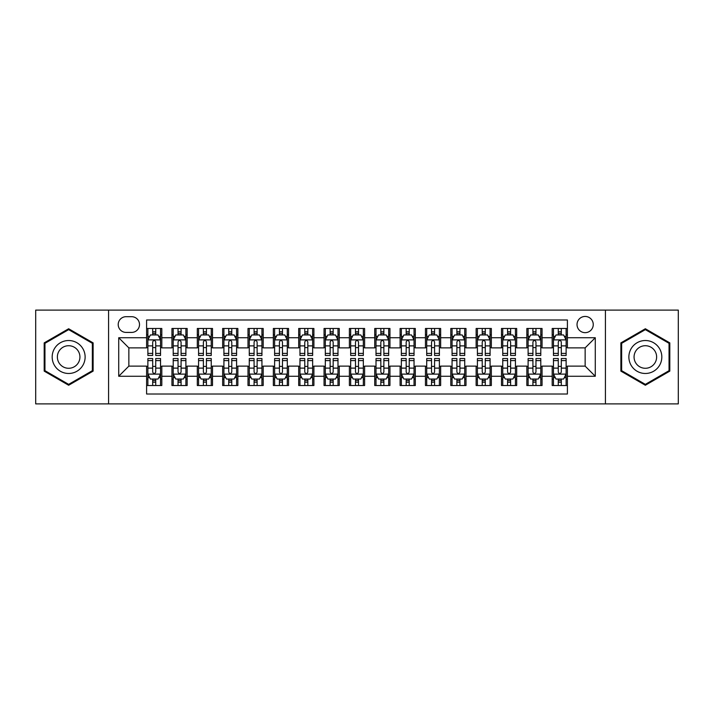 <?xml version="1.0" encoding="UTF-8"?>
<svg xmlns="http://www.w3.org/2000/svg" width="714" height="714" viewBox="0 0 714 714"><rect width="100%" height="100%" fill="white"/><g stroke="black" fill="none" stroke-linecap="round" stroke-linejoin="round"><path stroke-width="1.07" d="M585.141 316.445A8.113 8.113 0 0 0 577.028 324.549A8.113 8.113 0 0 0 585.141 332.662A8.113 8.113 0 0 0 593.254 324.549A8.113 8.113 0 0 0 585.141 316.445M605.418 403.892L678.3 403.892L678.3 310.108L605.418 310.108L605.418 403.892L108.582 403.892L108.582 310.108L35.7 310.108L35.7 403.892L108.582 403.892M567.398 328.485L552.19 328.485L552.19 337.731L542.051 337.731L542.051 347.879L552.19 347.879L552.19 337.731M542.051 337.731L542.051 328.485L526.843 328.485L526.843 337.731L516.695 337.731L516.695 347.879L526.843 347.879L526.843 337.731M516.695 337.731L516.695 328.485L501.487 328.485L501.487 337.731L491.348 337.731L491.348 347.879L501.487 347.879L501.487 337.731M491.348 337.731L491.348 328.485L476.14 328.485L476.14 337.731L466.001 337.731L466.001 347.879L476.14 347.879L476.14 337.731M466.001 337.731L466.001 328.485L450.793 328.485L450.793 337.731L440.654 337.731L440.654 347.879L450.793 347.879L450.793 337.731M440.654 337.731L440.654 328.485L425.446 328.485L425.446 337.731L415.307 337.731L415.307 347.879L425.446 347.879L425.446 337.731M415.307 337.731L415.307 328.485L400.09 328.485L400.09 337.731L389.951 337.731L389.951 347.879L400.09 347.879L400.09 337.731M389.951 337.731L389.951 328.485L374.743 328.485L374.743 337.731L364.604 337.731L364.604 347.879L374.743 347.879L374.743 337.731M364.604 337.731L364.604 328.485L349.396 328.485L349.396 337.731L339.257 337.731L339.257 347.879L349.396 347.879L349.396 337.731M339.257 337.731L339.257 328.485L324.049 328.485L324.049 337.731L313.91 337.731L313.91 347.879L324.049 347.879L324.049 337.731M313.91 337.731L313.91 328.485L298.693 328.485L298.693 337.731L288.554 337.731L288.554 347.879L298.693 347.879L298.693 337.731M288.554 337.731L288.554 328.485L273.346 328.485L273.346 337.731L263.207 337.731L263.207 347.879L273.346 347.879L273.346 337.731M263.207 337.731L263.207 328.485L247.999 328.485L247.999 337.731L237.86 337.731L237.86 347.879L247.999 347.879L247.999 337.731M237.86 337.731L237.86 328.485L222.652 328.485L222.652 337.731L212.513 337.731L212.513 347.879L222.652 347.879L222.652 337.731M212.513 337.731L212.513 328.485L197.305 328.485L197.305 337.731L187.157 337.731L187.157 347.879L197.305 347.879L197.305 337.731M187.157 337.731L187.157 328.485L171.949 328.485L171.949 347.879L161.81 347.879L161.81 328.485L146.602 328.485M146.602 385.515L161.81 385.515L161.81 366.121L171.949 366.121L171.949 385.515L187.157 385.515L187.157 366.121L197.305 366.121L197.305 376.269L187.157 376.269M197.305 376.269L197.305 385.515L212.513 385.515L212.513 366.121L222.652 366.121L222.652 376.269L212.513 376.269M222.652 376.269L222.652 385.515L237.86 385.515L237.86 366.121L247.999 366.121L247.999 376.269L237.86 376.269M247.999 376.269L247.999 385.515L263.207 385.515L263.207 366.121L273.346 366.121L273.346 376.269L263.207 376.269M273.346 376.269L273.346 385.515L288.554 385.515L288.554 366.121L298.693 366.121L298.693 376.269L288.554 376.269M298.693 376.269L298.693 385.515L313.91 385.515L313.91 366.121L324.049 366.121L324.049 376.269L313.91 376.269M324.049 376.269L324.049 385.515L339.257 385.515L339.257 366.121L349.396 366.121L349.396 376.269L339.257 376.269M349.396 376.269L349.396 385.515L364.604 385.515L364.604 366.121L374.743 366.121L374.743 376.269L364.604 376.269M374.743 376.269L374.743 385.515L389.951 385.515L389.951 366.121L400.09 366.121L400.09 376.269L389.951 376.269M400.09 376.269L400.09 385.515L415.307 385.515L415.307 366.121L425.446 366.121L425.446 376.269L415.307 376.269M425.446 376.269L425.446 385.515L440.654 385.515L440.654 366.121L450.793 366.121L450.793 376.269L440.654 376.269M450.793 376.269L450.793 385.515L466.001 385.515L466.001 366.121L476.14 366.121L476.14 376.269L466.001 376.269M476.14 376.269L476.14 385.515L491.348 385.515L491.348 366.121L501.487 366.121L501.487 376.269L491.348 376.269M501.487 376.269L501.487 385.515L516.695 385.515L516.695 366.121L526.843 366.121L526.843 376.269L516.695 376.269M526.843 376.269L526.843 385.515L542.051 385.515L542.051 366.121L552.19 366.121L552.19 376.269L542.051 376.269M126.066 332.412L131.644 332.412A7.854 7.854 0 0 0 139.507 324.549A7.854 7.854 0 0 0 131.644 316.695L126.066 316.695A7.854 7.854 0 0 0 118.212 324.549A7.854 7.854 0 0 0 126.066 332.412M605.418 310.108L108.582 310.108M567.398 337.731L567.398 319.988L146.602 319.988L146.602 347.879L128.859 347.879L128.859 366.121L146.602 366.121L146.602 394.012L567.398 394.012L567.398 366.121L585.141 366.121L585.141 347.879L567.398 347.879L567.398 337.731L595.28 337.731L595.28 376.269L567.398 376.269M146.602 376.269L118.72 376.269L118.72 337.731L146.602 337.731M552.19 376.269L552.19 385.515L567.398 385.515M146.602 334.821L147.869 334.821M152.689 334.821L155.732 334.821M160.543 334.821L161.81 334.821M146.602 347.62L147.869 347.62M152.689 347.62L155.732 347.62M160.543 347.62L161.81 347.62M146.602 366.38L147.869 366.38M152.689 366.38L155.732 366.38M160.543 366.38L161.81 366.38M146.602 379.179L147.869 379.179M152.689 379.179L155.732 379.179M160.543 379.179L161.81 379.179M171.949 347.62L173.216 347.62M178.036 347.62L181.079 347.62M185.89 347.62L187.157 347.62M171.949 334.821L173.216 334.821M178.036 334.821L181.079 334.821M185.89 334.821L187.157 334.821M171.949 366.38L173.216 366.38M178.036 366.38L181.079 366.38M185.89 366.38L187.157 366.38M171.949 379.179L173.216 379.179M178.036 379.179L181.079 379.179M185.89 379.179L187.157 379.179M197.305 366.38L198.572 366.38M203.383 366.38L206.426 366.38M211.246 366.38L212.513 366.38M197.305 379.179L198.572 379.179M203.383 379.179L206.426 379.179M211.246 379.179L212.513 379.179M197.305 334.821L198.572 334.821M203.383 334.821L206.426 334.821M211.246 334.821L212.513 334.821M197.305 347.62L198.572 347.62M203.383 347.62L206.426 347.62M211.246 347.62L212.513 347.62M222.652 366.38L223.919 366.38M228.73 366.38L231.773 366.38M236.593 366.38L237.86 366.38M222.652 379.179L223.919 379.179M228.73 379.179L231.773 379.179M236.593 379.179L237.86 379.179M222.652 334.821L223.919 334.821M228.73 334.821L231.773 334.821M236.593 334.821L237.86 334.821M222.652 347.62L223.919 347.62M228.73 347.62L231.773 347.62M236.593 347.62L237.86 347.62M247.999 366.38L249.266 366.38M254.086 366.38L257.12 366.38M261.94 366.38L263.207 366.38M247.999 379.179L249.266 379.179M254.086 379.179L257.12 379.179M261.94 379.179L263.207 379.179M247.999 334.821L249.266 334.821M254.086 334.821L257.12 334.821M261.94 334.821L263.207 334.821M247.999 347.62L249.266 347.62M254.086 347.62L257.12 347.62M261.94 347.62L263.207 347.62M273.346 366.38L274.613 366.38M279.433 366.38L282.476 366.38M287.287 366.38L288.554 366.38M273.346 379.179L274.613 379.179M279.433 379.179L282.476 379.179M287.287 379.179L288.554 379.179M273.346 334.821L274.613 334.821M279.433 334.821L282.476 334.821M287.287 334.821L288.554 334.821M273.346 347.62L274.613 347.62M279.433 347.62L282.476 347.62M287.287 347.62L288.554 347.62M298.693 366.38L299.96 366.38M304.78 366.38L307.823 366.38M312.643 366.38L313.91 366.38M298.693 379.179L299.96 379.179M304.78 379.179L307.823 379.179M312.643 379.179L313.91 379.179M298.693 334.821L299.96 334.821M304.78 334.821L307.823 334.821M312.643 334.821L313.91 334.821M298.693 347.62L299.96 347.62M304.78 347.62L307.823 347.62M312.643 347.62L313.91 347.62M324.049 366.38L325.316 366.38M330.127 366.38L333.17 366.38M337.99 366.38L339.257 366.38M324.049 379.179L325.316 379.179M330.127 379.179L333.17 379.179M337.99 379.179L339.257 379.179M324.049 334.821L325.316 334.821M330.127 334.821L333.17 334.821M337.99 334.821L339.257 334.821M324.049 347.62L325.316 347.62M330.127 347.62L333.17 347.62M337.99 347.62L339.257 347.62M349.396 366.38L350.663 366.38M355.483 366.38L358.517 366.38M363.337 366.38L364.604 366.38M349.396 379.179L350.663 379.179M355.483 379.179L358.517 379.179M363.337 379.179L364.604 379.179M349.396 334.821L350.663 334.821M355.483 334.821L358.517 334.821M363.337 334.821L364.604 334.821M349.396 347.62L350.663 347.62M355.483 347.62L358.517 347.62M363.337 347.62L364.604 347.62M374.743 366.38L376.01 366.38M380.83 366.38L383.873 366.38M388.684 366.38L389.951 366.38M374.743 379.179L376.01 379.179M380.83 379.179L383.873 379.179M388.684 379.179L389.951 379.179M374.743 334.821L376.01 334.821M380.83 334.821L383.873 334.821M388.684 334.821L389.951 334.821M374.743 347.62L376.01 347.62M380.83 347.62L383.873 347.62M388.684 347.62L389.951 347.62M400.09 366.38L401.357 366.38M406.177 366.38L409.22 366.38M414.04 366.38L415.307 366.38M400.09 379.179L401.357 379.179M406.177 379.179L409.22 379.179M414.04 379.179L415.307 379.179M400.09 334.821L401.357 334.821M406.177 334.821L409.22 334.821M414.04 334.821L415.307 334.821M400.09 347.62L401.357 347.62M406.177 347.62L409.22 347.62M414.04 347.62L415.307 347.62M425.446 366.38L426.713 366.38M431.524 366.38L434.567 366.38M439.387 366.38L440.654 366.38M425.446 379.179L426.713 379.179M431.524 379.179L434.567 379.179M439.387 379.179L440.654 379.179M425.446 334.821L426.713 334.821M431.524 334.821L434.567 334.821M439.387 334.821L440.654 334.821M425.446 347.62L426.713 347.62M431.524 347.62L434.567 347.62M439.387 347.62L440.654 347.62M450.793 366.38L452.06 366.38M456.88 366.38L459.914 366.38M464.734 366.38L466.001 366.38M450.793 379.179L452.06 379.179M456.88 379.179L459.914 379.179M464.734 379.179L466.001 379.179M450.793 334.821L452.06 334.821M456.88 334.821L459.914 334.821M464.734 334.821L466.001 334.821M450.793 347.62L452.06 347.62M456.88 347.62L459.914 347.62M464.734 347.62L466.001 347.62M476.14 366.38L477.407 366.38M482.227 366.38L485.27 366.38M490.081 366.38L491.348 366.38M476.14 379.179L477.407 379.179M482.227 379.179L485.27 379.179M490.081 379.179L491.348 379.179M476.14 334.821L477.407 334.821M482.227 334.821L485.27 334.821M490.081 334.821L491.348 334.821M476.14 347.62L477.407 347.62M482.227 347.62L485.27 347.62M490.081 347.62L491.348 347.62M501.487 366.38L502.754 366.38M507.574 366.38L510.617 366.38M515.428 366.38L516.695 366.38M501.487 379.179L502.754 379.179M507.574 379.179L510.617 379.179M515.428 379.179L516.695 379.179M501.487 334.821L502.754 334.821M507.574 334.821L510.617 334.821M515.428 334.821L516.695 334.821M501.487 347.62L502.754 347.62M507.574 347.62L510.617 347.62M515.428 347.62L516.695 347.62M526.843 366.38L528.11 366.38M532.921 366.38L535.964 366.38M540.784 366.38L542.051 366.38M526.843 379.179L528.11 379.179M532.921 379.179L535.964 379.179M540.784 379.179L542.051 379.179M526.843 334.821L528.11 334.821M532.921 334.821L535.964 334.821M540.784 334.821L542.051 334.821M526.843 347.62L528.11 347.62M532.921 347.62L535.964 347.62M540.784 347.62L542.051 347.62M552.19 366.38L553.457 366.38M558.268 366.38L561.311 366.38M566.131 366.38L567.398 366.38M552.19 379.179L553.457 379.179M558.268 379.179L561.311 379.179M566.131 379.179L567.398 379.179M552.19 334.821L553.457 334.821M558.268 334.821L561.311 334.821M566.131 334.821L567.398 334.821M552.19 347.62L553.457 347.62M558.268 347.62L561.311 347.62M566.131 347.62L567.398 347.62M128.859 347.879L118.72 337.731M128.859 366.121L118.72 376.269M595.28 337.731L585.141 347.879M595.28 376.269L585.141 366.121M68.651 385.248L93.115 371.119L93.115 342.881L68.651 328.752L44.188 342.881L44.188 371.119L68.651 385.248M669.812 342.881L645.349 328.752L620.885 342.881L620.885 371.119L645.349 385.248L669.812 371.119L669.812 342.881M155.732 331.778L152.689 331.778M160.543 353.412L155.732 353.412L155.732 355.483L160.543 355.483L160.543 340.016L158.008 334.946L150.404 334.946L147.869 340.016L147.869 355.483L152.689 355.483L152.689 353.412L147.869 353.412M147.869 340.016L147.869 328.485M160.543 340.016L160.543 328.485M152.689 334.946L152.689 328.485M155.732 328.485L155.732 334.946M155.732 353.412L155.732 341.917C154.715 339.962 153.697 339.962 152.689 341.917L152.689 353.412M152.689 382.222L155.732 382.222M147.869 360.588L152.689 360.588L152.689 358.517L147.869 358.517L147.869 373.984L150.404 379.054L158.008 379.054L160.543 373.984L160.543 358.517L155.732 358.517L155.732 360.588L160.543 360.588M160.543 373.984L160.543 385.515M147.869 373.984L147.869 385.515M155.732 379.054L155.732 385.515M152.689 385.515L152.689 379.054M152.689 360.588L152.689 372.083C153.697 374.038 154.715 374.038 155.732 372.083L155.732 360.588M68.651 340.524A16.476 16.476 0 0 0 52.176 357A16.476 16.476 0 0 0 68.651 373.476A16.476 16.476 0 0 0 85.127 357A16.476 16.476 0 0 0 68.651 340.524M68.651 345.719A11.281 11.281 0 0 0 57.37 357A11.281 11.281 0 0 0 68.651 368.281A11.281 11.281 0 0 0 79.932 357A11.281 11.281 0 0 0 68.651 345.719M92.356 370.682L68.651 384.364L44.955 370.682L44.955 343.318L68.651 329.636L92.356 343.318L92.356 370.682M631.078 348.762A16.476 16.476 0 0 0 637.111 371.271A16.476 16.476 0 0 0 659.62 365.238A16.476 16.476 0 0 0 653.587 342.729A16.476 16.476 0 0 0 631.078 348.762M635.576 351.359A11.281 11.281 0 0 0 639.708 366.773A11.281 11.281 0 0 0 655.113 362.641A11.281 11.281 0 0 0 650.989 347.227A11.281 11.281 0 0 0 635.576 351.359M669.045 343.318L669.045 370.682L645.349 384.364L621.644 370.682L621.644 343.318L645.349 329.636L669.045 343.318M181.079 331.778L178.036 331.778M185.89 353.412L181.079 353.412L181.079 355.483L185.89 355.483L185.89 340.016L183.355 334.946L175.751 334.946L173.216 340.016L173.216 355.483L178.036 355.483L178.036 353.412L173.216 353.412M173.216 340.016L173.216 328.485M185.89 340.016L185.89 328.485M178.036 334.946L178.036 328.485M181.079 328.485L181.079 334.946M181.079 353.412L181.079 341.917C180.062 339.962 179.053 339.962 178.036 341.917L178.036 353.412M206.426 331.778L203.383 331.778M211.246 353.412L206.426 353.412L206.426 355.483L211.246 355.483L211.246 340.016L208.711 334.946L201.107 334.946L198.572 340.016L198.572 355.483L203.383 355.483L203.383 353.412L198.572 353.412M198.572 340.016L198.572 328.485M211.246 340.016L211.246 328.485M203.383 334.946L203.383 328.485M206.426 328.485L206.426 334.946M206.426 353.412L206.426 341.917C205.418 339.962 204.4 339.962 203.383 341.917L203.383 353.412M231.773 331.778L228.73 331.778M236.593 353.412L231.773 353.412L231.773 355.483L236.593 355.483L236.593 340.016L234.058 334.946L226.454 334.946L223.919 340.016L223.919 355.483L228.73 355.483L228.73 353.412L223.919 353.412M223.919 340.016L223.919 328.485M236.593 340.016L236.593 328.485M228.73 334.946L228.73 328.485M231.773 328.485L231.773 334.946M231.773 353.412L231.773 341.917C230.765 339.962 229.747 339.962 228.73 341.917L228.73 353.412M257.12 331.778L254.086 331.778M261.94 353.412L257.12 353.412L257.12 355.483L261.94 355.483L261.94 340.016L259.405 334.946L251.801 334.946L249.266 340.016L249.266 355.483L254.086 355.483L254.086 353.412L249.266 353.412M249.266 340.016L249.266 328.485M261.94 340.016L261.94 328.485M254.086 334.946L254.086 328.485M257.12 328.485L257.12 334.946M257.12 353.412L257.12 341.917C256.112 339.962 255.094 339.962 254.086 341.917L254.086 353.412M178.036 382.222L181.079 382.222M173.216 360.588L178.036 360.588L178.036 358.517L173.216 358.517L173.216 373.984L175.751 379.054L183.355 379.054L185.89 373.984L185.89 358.517L181.079 358.517L181.079 360.588L185.89 360.588M185.89 373.984L185.89 385.515M173.216 373.984L173.216 385.515M181.079 379.054L181.079 385.515M178.036 385.515L178.036 379.054M178.036 360.588L178.036 372.083C179.044 374.038 180.062 374.038 181.079 372.083L181.079 360.588M203.383 382.222L206.426 382.222M198.572 360.588L203.383 360.588L203.383 358.517L198.572 358.517L198.572 373.984L201.107 379.054L208.711 379.054L211.246 373.984L211.246 358.517L206.426 358.517L206.426 360.588L211.246 360.588M211.246 373.984L211.246 385.515M198.572 373.984L198.572 385.515M206.426 379.054L206.426 385.515M203.383 385.515L203.383 379.054M203.383 360.588L203.383 372.083C204.4 374.038 205.409 374.038 206.426 372.083L206.426 360.588M228.73 382.222L231.773 382.222M223.919 360.588L228.73 360.588L228.73 358.517L223.919 358.517L223.919 373.984L226.454 379.054L234.058 379.054L236.593 373.984L236.593 358.517L231.773 358.517L231.773 360.588L236.593 360.588M236.593 373.984L236.593 385.515M223.919 373.984L223.919 385.515M231.773 379.054L231.773 385.515M228.73 385.515L228.73 379.054M228.73 360.588L228.73 372.083C229.747 374.038 230.756 374.038 231.773 372.083L231.773 360.588M254.086 382.222L257.12 382.222M249.266 360.588L254.086 360.588L254.086 358.517L249.266 358.517L249.266 373.984L251.801 379.054L259.405 379.054L261.94 373.984L261.94 358.517L257.12 358.517L257.12 360.588L261.94 360.588M261.94 373.984L261.94 385.515M249.266 373.984L249.266 385.515M257.12 379.054L257.12 385.515M254.086 385.515L254.086 379.054M254.086 360.588L254.086 372.083C255.094 374.038 256.112 374.038 257.12 372.083L257.12 360.588M282.476 331.778L279.433 331.778M287.287 353.412L282.476 353.412L282.476 355.483L287.287 355.483L287.287 340.016L284.752 334.946L277.148 334.946L274.613 340.016L274.613 355.483L279.433 355.483L279.433 353.412L274.613 353.412M274.613 340.016L274.613 328.485M287.287 340.016L287.287 328.485M279.433 334.946L279.433 328.485M282.476 328.485L282.476 334.946M282.476 353.412L282.476 341.917C281.459 339.962 280.45 339.962 279.433 341.917L279.433 353.412M279.433 382.222L282.476 382.222M274.613 360.588L279.433 360.588L279.433 358.517L274.613 358.517L274.613 373.984L277.148 379.054L284.752 379.054L287.287 373.984L287.287 358.517L282.476 358.517L282.476 360.588L287.287 360.588M287.287 373.984L287.287 385.515M274.613 373.984L274.613 385.515M282.476 379.054L282.476 385.515M279.433 385.515L279.433 379.054M279.433 360.588L279.433 372.083C280.441 374.038 281.459 374.038 282.476 372.083L282.476 360.588M307.823 331.778L304.78 331.778M312.643 353.412L307.823 353.412L307.823 355.483L312.643 355.483L312.643 340.016L310.108 334.946L302.495 334.946L299.96 340.016L299.96 355.483L304.78 355.483L304.78 353.412L299.96 353.412M299.96 340.016L299.96 328.485M312.643 340.016L312.643 328.485M304.78 334.946L304.78 328.485M307.823 328.485L307.823 334.946M307.823 353.412L307.823 341.917C306.806 339.962 305.797 339.962 304.78 341.917L304.78 353.412M304.78 382.222L307.823 382.222M299.96 360.588L304.78 360.588L304.78 358.517L299.96 358.517L299.96 373.984L302.495 379.054L310.108 379.054L312.643 373.984L312.643 358.517L307.823 358.517L307.823 360.588L312.643 360.588M312.643 373.984L312.643 385.515M299.96 373.984L299.96 385.515M307.823 379.054L307.823 385.515M304.78 385.515L304.78 379.054M304.78 360.588L304.78 372.083C305.797 374.038 306.806 374.038 307.823 372.083L307.823 360.588M333.17 331.778L330.127 331.778M337.99 353.412L333.17 353.412L333.17 355.483L337.99 355.483L337.99 340.016L335.455 334.946L327.851 334.946L325.316 340.016L325.316 355.483L330.127 355.483L330.127 353.412L325.316 353.412M325.316 340.016L325.316 328.485M337.99 340.016L337.99 328.485M330.127 334.946L330.127 328.485M333.17 328.485L333.17 334.946M333.17 353.412L333.17 341.917C332.162 339.962 331.144 339.962 330.127 341.917L330.127 353.412M330.127 382.222L333.17 382.222M325.316 360.588L330.127 360.588L330.127 358.517L325.316 358.517L325.316 373.984L327.851 379.054L335.455 379.054L337.99 373.984L337.99 358.517L333.17 358.517L333.17 360.588L337.99 360.588M337.99 373.984L337.99 385.515M325.316 373.984L325.316 385.515M333.17 379.054L333.17 385.515M330.127 385.515L330.127 379.054M330.127 360.588L330.127 372.083C331.144 374.038 332.153 374.038 333.17 372.083L333.17 360.588M358.517 331.778L355.483 331.778M363.337 353.412L358.517 353.412L358.517 355.483L363.337 355.483L363.337 340.016L360.802 334.946L353.198 334.946L350.663 340.016L350.663 355.483L355.483 355.483L355.483 353.412L350.663 353.412M350.663 340.016L350.663 328.485M363.337 340.016L363.337 328.485M355.483 334.946L355.483 328.485M358.517 328.485L358.517 334.946M358.517 353.412L358.517 341.917C357.509 339.962 356.491 339.962 355.483 341.917L355.483 353.412M355.483 382.222L358.517 382.222M350.663 360.588L355.483 360.588L355.483 358.517L350.663 358.517L350.663 373.984L353.198 379.054L360.802 379.054L363.337 373.984L363.337 358.517L358.517 358.517L358.517 360.588L363.337 360.588M363.337 373.984L363.337 385.515M350.663 373.984L350.663 385.515M358.517 379.054L358.517 385.515M355.483 385.515L355.483 379.054M355.483 360.588L355.483 372.083C356.491 374.038 357.509 374.038 358.517 372.083L358.517 360.588M383.873 331.778L380.83 331.778M388.684 353.412L383.873 353.412L383.873 355.483L388.684 355.483L388.684 340.016L386.149 334.946L378.545 334.946L376.01 340.016L376.01 355.483L380.83 355.483L380.83 353.412L376.01 353.412M376.01 340.016L376.01 328.485M388.684 340.016L388.684 328.485M380.83 334.946L380.83 328.485M383.873 328.485L383.873 334.946M383.873 353.412L383.873 341.917C382.856 339.962 381.847 339.962 380.83 341.917L380.83 353.412M380.83 382.222L383.873 382.222M376.01 360.588L380.83 360.588L380.83 358.517L376.01 358.517L376.01 373.984L378.545 379.054L386.149 379.054L388.684 373.984L388.684 358.517L383.873 358.517L383.873 360.588L388.684 360.588M388.684 373.984L388.684 385.515M376.01 373.984L376.01 385.515M383.873 379.054L383.873 385.515M380.83 385.515L380.83 379.054M380.83 360.588L380.83 372.083C381.838 374.038 382.856 374.038 383.873 372.083L383.873 360.588M409.22 331.778L406.177 331.778M414.04 353.412L409.22 353.412L409.22 355.483L414.04 355.483L414.04 340.016L411.505 334.946L403.892 334.946L401.357 340.016L401.357 355.483L406.177 355.483L406.177 353.412L401.357 353.412M401.357 340.016L401.357 328.485M414.04 340.016L414.04 328.485M406.177 334.946L406.177 328.485M409.22 328.485L409.22 334.946M409.22 353.412L409.22 341.917C408.203 339.962 407.194 339.962 406.177 341.917L406.177 353.412M406.177 382.222L409.22 382.222M401.357 360.588L406.177 360.588L406.177 358.517L401.357 358.517L401.357 373.984L403.892 379.054L411.505 379.054L414.04 373.984L414.04 358.517L409.22 358.517L409.22 360.588L414.04 360.588M414.04 373.984L414.04 385.515M401.357 373.984L401.357 385.515M409.22 379.054L409.22 385.515M406.177 385.515L406.177 379.054M406.177 360.588L406.177 372.083C407.194 374.038 408.203 374.038 409.22 372.083L409.22 360.588M434.567 331.778L431.524 331.778M439.387 353.412L434.567 353.412L434.567 355.483L439.387 355.483L439.387 340.016L436.852 334.946L429.248 334.946L426.713 340.016L426.713 355.483L431.524 355.483L431.524 353.412L426.713 353.412M426.713 340.016L426.713 328.485M439.387 340.016L439.387 328.485M431.524 334.946L431.524 328.485M434.567 328.485L434.567 334.946M434.567 353.412L434.567 341.917C433.559 339.962 432.541 339.962 431.524 341.917L431.524 353.412M431.524 382.222L434.567 382.222M426.713 360.588L431.524 360.588L431.524 358.517L426.713 358.517L426.713 373.984L429.248 379.054L436.852 379.054L439.387 373.984L439.387 358.517L434.567 358.517L434.567 360.588L439.387 360.588M439.387 373.984L439.387 385.515M426.713 373.984L426.713 385.515M434.567 379.054L434.567 385.515M431.524 385.515L431.524 379.054M431.524 360.588L431.524 372.083C432.541 374.038 433.55 374.038 434.567 372.083L434.567 360.588M459.914 331.778L456.88 331.778M464.734 353.412L459.914 353.412L459.914 355.483L464.734 355.483L464.734 340.016L462.199 334.946L454.595 334.946L452.06 340.016L452.06 355.483L456.88 355.483L456.88 353.412L452.06 353.412M452.06 340.016L452.06 328.485M464.734 340.016L464.734 328.485M456.88 334.946L456.88 328.485M459.914 328.485L459.914 334.946M459.914 353.412L459.914 341.917C458.906 339.962 457.888 339.962 456.88 341.917L456.88 353.412M456.88 382.222L459.914 382.222M452.06 360.588L456.88 360.588L456.88 358.517L452.06 358.517L452.06 373.984L454.595 379.054L462.199 379.054L464.734 373.984L464.734 358.517L459.914 358.517L459.914 360.588L464.734 360.588M464.734 373.984L464.734 385.515M452.06 373.984L452.06 385.515M459.914 379.054L459.914 385.515M456.88 385.515L456.88 379.054M456.88 360.588L456.88 372.083C457.888 374.038 458.906 374.038 459.914 372.083L459.914 360.588M485.27 331.778L482.227 331.778M490.081 353.412L485.27 353.412L485.27 355.483L490.081 355.483L490.081 340.016L487.546 334.946L479.942 334.946L477.407 340.016L477.407 355.483L482.227 355.483L482.227 353.412L477.407 353.412M477.407 340.016L477.407 328.485M490.081 340.016L490.081 328.485M482.227 334.946L482.227 328.485M485.27 328.485L485.27 334.946M485.27 353.412L485.27 341.917C484.253 339.962 483.244 339.962 482.227 341.917L482.227 353.412M482.227 382.222L485.27 382.222M477.407 360.588L482.227 360.588L482.227 358.517L477.407 358.517L477.407 373.984L479.942 379.054L487.546 379.054L490.081 373.984L490.081 358.517L485.27 358.517L485.27 360.588L490.081 360.588M490.081 373.984L490.081 385.515M477.407 373.984L477.407 385.515M485.27 379.054L485.27 385.515M482.227 385.515L482.227 379.054M482.227 360.588L482.227 372.083C483.235 374.038 484.253 374.038 485.27 372.083L485.27 360.588M510.617 331.778L507.574 331.778M515.428 353.412L510.617 353.412L510.617 355.483L515.428 355.483L515.428 340.016L512.893 334.946L505.289 334.946L502.754 340.016L502.754 355.483L507.574 355.483L507.574 353.412L502.754 353.412M502.754 340.016L502.754 328.485M515.428 340.016L515.428 328.485M507.574 334.946L507.574 328.485M510.617 328.485L510.617 334.946M510.617 353.412L510.617 341.917C509.6 339.962 508.591 339.962 507.574 341.917L507.574 353.412M507.574 382.222L510.617 382.222M502.754 360.588L507.574 360.588L507.574 358.517L502.754 358.517L502.754 373.984L505.289 379.054L512.893 379.054L515.428 373.984L515.428 358.517L510.617 358.517L510.617 360.588L515.428 360.588M515.428 373.984L515.428 385.515M502.754 373.984L502.754 385.515M510.617 379.054L510.617 385.515M507.574 385.515L507.574 379.054M507.574 360.588L507.574 372.083C508.582 374.038 509.6 374.038 510.617 372.083L510.617 360.588M535.964 331.778L532.921 331.778M540.784 353.412L535.964 353.412L535.964 355.483L540.784 355.483L540.784 340.016L538.249 334.946L530.645 334.946L528.11 340.016L528.11 355.483L532.921 355.483L532.921 353.412L528.11 353.412M528.11 340.016L528.11 328.485M540.784 340.016L540.784 328.485M532.921 334.946L532.921 328.485M535.964 328.485L535.964 334.946M535.964 353.412L535.964 341.917C534.956 339.962 533.938 339.962 532.921 341.917L532.921 353.412M532.921 382.222L535.964 382.222M528.11 360.588L532.921 360.588L532.921 358.517L528.11 358.517L528.11 373.984L530.645 379.054L538.249 379.054L540.784 373.984L540.784 358.517L535.964 358.517L535.964 360.588L540.784 360.588M540.784 373.984L540.784 385.515M528.11 373.984L528.11 385.515M535.964 379.054L535.964 385.515M532.921 385.515L532.921 379.054M532.921 360.588L532.921 372.083C533.938 374.038 534.947 374.038 535.964 372.083L535.964 360.588M561.311 331.778L558.268 331.778M566.131 353.412L561.311 353.412L561.311 355.483L566.131 355.483L566.131 340.016L563.596 334.946L555.992 334.946L553.457 340.016L553.457 355.483L558.268 355.483L558.268 353.412L553.457 353.412M553.457 340.016L553.457 328.485M566.131 340.016L566.131 328.485M558.268 334.946L558.268 328.485M561.311 328.485L561.311 334.946M561.311 353.412L561.311 341.917C560.303 339.962 559.285 339.962 558.268 341.917L558.268 353.412M558.268 382.222L561.311 382.222M553.457 360.588L558.268 360.588L558.268 358.517L553.457 358.517L553.457 373.984L555.992 379.054L563.596 379.054L566.131 373.984L566.131 358.517L561.311 358.517L561.311 360.588L566.131 360.588M566.131 373.984L566.131 385.515M553.457 373.984L553.457 385.515M561.311 379.054L561.311 385.515M558.268 385.515L558.268 379.054M558.268 360.588L558.268 372.083C559.285 374.038 560.303 374.038 561.311 372.083L561.311 360.588M171.949 376.269L161.81 376.269M171.949 337.731L161.81 337.731M160.48 339.891L147.932 339.891M147.869 336.339L149.708 336.339M158.704 336.339L160.543 336.339M152.689 345.888L147.869 345.888M160.543 345.888L155.732 345.888M155.732 333.393L152.689 333.393M147.932 374.109L160.48 374.109M160.543 377.661L158.704 377.661M149.708 377.661L147.869 377.661M155.732 368.112L160.543 368.112M147.869 368.112L152.689 368.112M152.689 380.607L155.732 380.607M185.827 339.891L173.279 339.891M173.216 336.339L175.055 336.339M184.06 336.339L185.89 336.339M178.036 345.888L173.216 345.888M185.89 345.888L181.079 345.888M181.079 333.393L178.036 333.393M211.183 339.891L198.635 339.891M198.572 336.339L200.402 336.339M209.407 336.339L211.246 336.339M203.383 345.888L198.572 345.888M211.246 345.888L206.426 345.888M206.426 333.393L203.383 333.393M236.53 339.891L223.982 339.891M223.919 336.339L225.758 336.339M234.754 336.339L236.593 336.339M228.73 345.888L223.919 345.888M236.593 345.888L231.773 345.888M231.773 333.393L228.73 333.393M261.877 339.891L249.329 339.891M249.266 336.339L251.105 336.339M260.101 336.339L261.94 336.339M254.086 345.888L249.266 345.888M261.94 345.888L257.12 345.888M257.12 333.393L254.086 333.393M173.279 374.109L185.827 374.109M185.89 377.661L184.06 377.661M175.055 377.661L173.216 377.661M181.079 368.112L185.89 368.112M173.216 368.112L178.036 368.112M178.036 380.607L181.079 380.607M198.635 374.109L211.183 374.109M211.246 377.661L209.407 377.661M200.402 377.661L198.572 377.661M206.426 368.112L211.246 368.112M198.572 368.112L203.383 368.112M203.383 380.607L206.426 380.607M223.982 374.109L236.53 374.109M236.593 377.661L234.754 377.661M225.758 377.661L223.919 377.661M231.773 368.112L236.593 368.112M223.919 368.112L228.73 368.112M228.73 380.607L231.773 380.607M249.329 374.109L261.877 374.109M261.94 377.661L260.101 377.661M251.105 377.661L249.266 377.661M257.12 368.112L261.94 368.112M249.266 368.112L254.086 368.112M254.086 380.607L257.12 380.607M287.224 339.891L274.676 339.891M274.613 336.339L276.452 336.339M285.448 336.339L287.287 336.339M279.433 345.888L274.613 345.888M287.287 345.888L282.476 345.888M282.476 333.393L279.433 333.393M274.676 374.109L287.224 374.109M287.287 377.661L285.448 377.661M276.452 377.661L274.613 377.661M282.476 368.112L287.287 368.112M274.613 368.112L279.433 368.112M279.433 380.607L282.476 380.607M312.571 339.891L300.032 339.891M299.96 336.339L301.799 336.339M310.804 336.339L312.643 336.339M304.78 345.888L299.96 345.888M312.643 345.888L307.823 345.888M307.823 333.393L304.78 333.393M300.032 374.109L312.571 374.109M312.643 377.661L310.804 377.661M301.799 377.661L299.96 377.661M307.823 368.112L312.643 368.112M299.96 368.112L304.78 368.112M304.78 380.607L307.823 380.607M337.927 339.891L325.379 339.891M325.316 336.339L327.155 336.339M336.151 336.339L337.99 336.339M330.127 345.888L325.316 345.888M337.99 345.888L333.17 345.888M333.17 333.393L330.127 333.393M325.379 374.109L337.927 374.109M337.99 377.661L336.151 377.661M327.155 377.661L325.316 377.661M333.17 368.112L337.99 368.112M325.316 368.112L330.127 368.112M330.127 380.607L333.17 380.607M363.274 339.891L350.726 339.891M350.663 336.339L352.502 336.339M361.498 336.339L363.337 336.339M355.483 345.888L350.663 345.888M363.337 345.888L358.517 345.888M358.517 333.393L355.483 333.393M350.726 374.109L363.274 374.109M363.337 377.661L361.498 377.661M352.502 377.661L350.663 377.661M358.517 368.112L363.337 368.112M350.663 368.112L355.483 368.112M355.483 380.607L358.517 380.607M388.621 339.891L376.073 339.891M376.01 336.339L377.849 336.339M386.845 336.339L388.684 336.339M380.83 345.888L376.01 345.888M388.684 345.888L383.873 345.888M383.873 333.393L380.83 333.393M376.073 374.109L388.621 374.109M388.684 377.661L386.845 377.661M377.849 377.661L376.01 377.661M383.873 368.112L388.684 368.112M376.01 368.112L380.83 368.112M380.83 380.607L383.873 380.607M413.968 339.891L401.429 339.891M401.357 336.339L403.196 336.339M412.201 336.339L414.04 336.339M406.177 345.888L401.357 345.888M414.04 345.888L409.22 345.888M409.22 333.393L406.177 333.393M401.429 374.109L413.968 374.109M414.04 377.661L412.201 377.661M403.196 377.661L401.357 377.661M409.22 368.112L414.04 368.112M401.357 368.112L406.177 368.112M406.177 380.607L409.22 380.607M439.324 339.891L426.776 339.891M426.713 336.339L428.552 336.339M437.548 336.339L439.387 336.339M431.524 345.888L426.713 345.888M439.387 345.888L434.567 345.888M434.567 333.393L431.524 333.393M426.776 374.109L439.324 374.109M439.387 377.661L437.548 377.661M428.552 377.661L426.713 377.661M434.567 368.112L439.387 368.112M426.713 368.112L431.524 368.112M431.524 380.607L434.567 380.607M464.671 339.891L452.123 339.891M452.06 336.339L453.899 336.339M462.895 336.339L464.734 336.339M456.88 345.888L452.06 345.888M464.734 345.888L459.914 345.888M459.914 333.393L456.88 333.393M452.123 374.109L464.671 374.109M464.734 377.661L462.895 377.661M453.899 377.661L452.06 377.661M459.914 368.112L464.734 368.112M452.06 368.112L456.88 368.112M456.88 380.607L459.914 380.607M490.018 339.891L477.47 339.891M477.407 336.339L479.246 336.339M488.242 336.339L490.081 336.339M482.227 345.888L477.407 345.888M490.081 345.888L485.27 345.888M485.27 333.393L482.227 333.393M477.47 374.109L490.018 374.109M490.081 377.661L488.242 377.661M479.246 377.661L477.407 377.661M485.27 368.112L490.081 368.112M477.407 368.112L482.227 368.112M482.227 380.607L485.27 380.607M515.365 339.891L502.817 339.891M502.754 336.339L504.593 336.339M513.598 336.339L515.428 336.339M507.574 345.888L502.754 345.888M515.428 345.888L510.617 345.888M510.617 333.393L507.574 333.393M502.817 374.109L515.365 374.109M515.428 377.661L513.598 377.661M504.593 377.661L502.754 377.661M510.617 368.112L515.428 368.112M502.754 368.112L507.574 368.112M507.574 380.607L510.617 380.607M540.721 339.891L528.173 339.891M528.11 336.339L529.94 336.339M538.945 336.339L540.784 336.339M532.921 345.888L528.11 345.888M540.784 345.888L535.964 345.888M535.964 333.393L532.921 333.393M528.173 374.109L540.721 374.109M540.784 377.661L538.945 377.661M529.94 377.661L528.11 377.661M535.964 368.112L540.784 368.112M528.11 368.112L532.921 368.112M532.921 380.607L535.964 380.607M566.068 339.891L553.52 339.891M553.457 336.339L555.296 336.339M564.292 336.339L566.131 336.339M558.268 345.888L553.457 345.888M566.131 345.888L561.311 345.888M561.311 333.393L558.268 333.393M553.52 374.109L566.068 374.109M566.131 377.661L564.292 377.661M555.296 377.661L553.457 377.661M561.311 368.112L566.131 368.112M553.457 368.112L558.268 368.112M558.268 380.607L561.311 380.607"/></g></svg>
